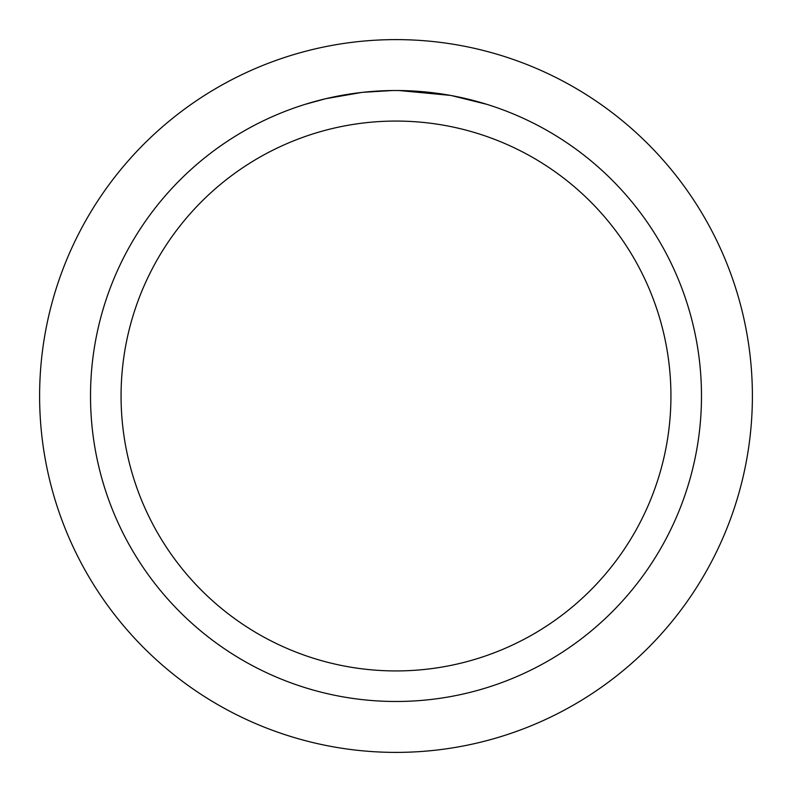 <?xml version="1.0" encoding="UTF-8"?>
<svg xmlns="http://www.w3.org/2000/svg" width="792" height="792" viewBox="0 0 792 792"><rect width="100%" height="100%" fill="white"/><g stroke="black" fill="none" stroke-linecap="round" stroke-linejoin="round"><path stroke-width="1.19" d="M396 39.61A356.39 356.39 0 0 1 752.39 396A356.39 356.39 0 0 1 396 752.39A356.39 356.39 0 0 1 39.61 396A356.39 356.39 0 0 1 396 39.61M396 121.067A274.933 274.933 0 0 1 670.933 396A274.933 274.933 0 0 1 396 670.933A274.933 274.933 0 0 1 121.067 396A274.933 274.933 0 0 1 396 121.067M396 90.516A305.484 305.484 0 0 1 701.484 396A305.484 305.484 0 0 1 396 701.484A305.484 305.484 0 0 1 90.516 396A305.484 305.484 0 0 1 396 90.516M450.272 95.377L399.118 90.535M411.107 90.892L415.691 91.149M451.707 95.634L486.773 104.316M397.247 90.516L406.435 90.694M407.177 90.724L424.245 91.823M428.571 92.258L434.907 93.001M361.548 92.466L325.73 98.703L305.237 104.306M387.951 90.625L362.983 92.308L392.367 90.535M350.668 93.901L353.281 93.515M368.765 91.733L371.181 91.526M372.319 91.436L373.824 91.318"/></g></svg>
